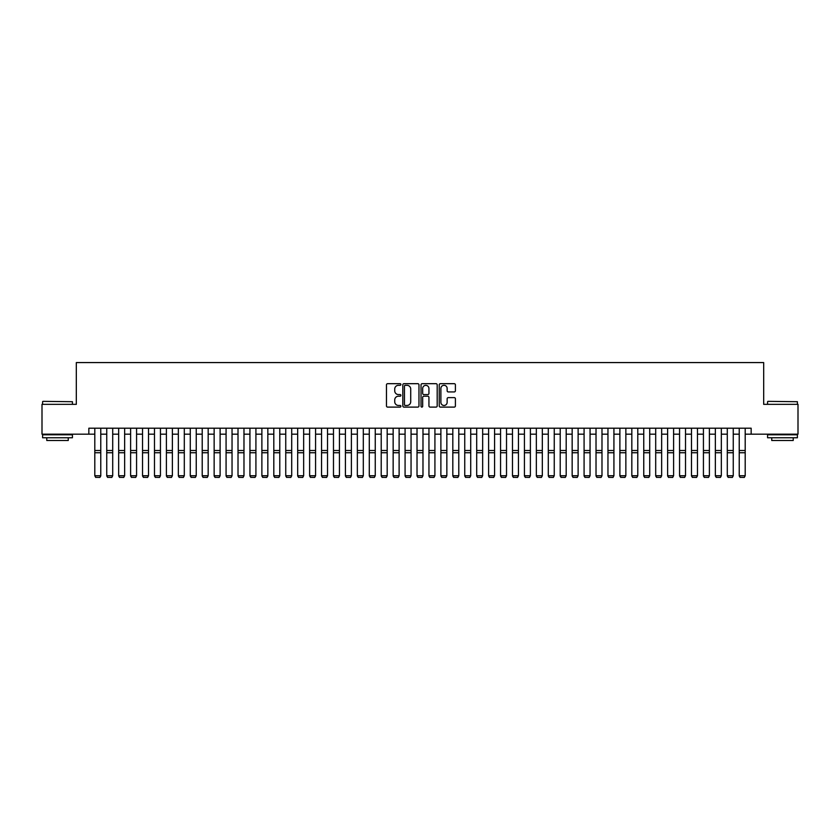 <?xml version="1.0" encoding="UTF-8"?>
<svg xmlns="http://www.w3.org/2000/svg" width="840" height="840" viewBox="0 0 840 840"><rect width="100%" height="100%" fill="white"/><g stroke="black" fill="none" stroke-linecap="round" stroke-linejoin="round"><path stroke-width="1.26" d="M400.911 384.5A0.819 0.819 0 0 0 400.082 383.681L387.639 383.681A1.176 1.176 0 0 0 386.474 384.846L386.474 405.93A1.176 1.176 0 0 0 387.639 407.106L400.082 407.106A0.819 0.819 0 0 0 400.911 406.287A0.819 0.819 0 0 0 400.082 405.468L398.475 405.468A3.748 3.748 0 0 1 394.727 401.719L394.727 399.956A3.748 3.748 0 0 1 398.475 396.207L400.082 396.207A0.819 0.819 0 0 0 400.911 395.388A0.819 0.819 0 0 0 400.082 394.569L398.475 394.569A3.748 3.748 0 0 1 394.727 390.82L394.727 389.067A3.748 3.748 0 0 1 398.475 385.319L400.082 385.319A0.819 0.819 0 0 0 400.911 384.5M454.23 391.933A1.176 1.176 0 0 0 455.406 390.757L455.406 384.846A1.176 1.176 0 0 0 454.23 383.681L440.412 383.681A1.176 1.176 0 0 0 439.236 384.846L439.236 405.93A1.176 1.176 0 0 0 440.412 407.106L454.23 407.106A1.176 1.176 0 0 0 455.406 405.93L455.406 398.79A1.176 1.176 0 0 0 454.23 397.614L448.319 397.614A1.176 1.176 0 0 0 447.143 398.79L447.143 402.329A3.129 3.129 0 0 1 444.014 405.468A3.129 3.129 0 0 1 440.885 402.329L440.885 388.447A3.129 3.129 0 0 1 444.014 385.319A3.129 3.129 0 0 1 447.143 388.447L447.143 390.757A1.176 1.176 0 0 0 448.319 391.933L454.23 391.933M88.841 434.175L42 434.175L42 404.344L76.314 404.344L76.314 362.576L763.686 362.576L763.686 404.344L798 404.344L798 434.175L751.159 434.175L751.159 428.211L88.841 428.211L88.841 434.175L94.805 434.175M418.971 384.846A1.176 1.176 0 0 0 417.806 383.681L403.977 383.681A1.176 1.176 0 0 0 402.812 384.846L402.812 405.93A1.176 1.176 0 0 0 403.977 407.106L417.806 407.106A1.176 1.176 0 0 0 418.971 405.93L418.971 384.846M422.195 383.681L436.023 383.681A1.176 1.176 0 0 1 437.189 384.846L437.189 405.93A1.176 1.176 0 0 1 436.023 407.106L430.101 407.106A1.176 1.176 0 0 1 428.935 405.93L428.935 397.383A1.176 1.176 0 0 0 427.76 396.207L423.832 396.207A1.176 1.176 0 0 0 422.667 397.383L422.667 406.287A0.819 0.819 0 0 1 421.848 407.106A0.819 0.819 0 0 1 421.029 406.287L421.029 384.846A1.176 1.176 0 0 1 422.195 383.681M100.769 434.175L106.743 434.175M112.707 434.175L118.671 434.175M124.645 434.175L130.609 434.175M136.573 434.175L142.537 434.175M148.512 434.175L154.476 434.175M160.44 434.175L166.404 434.175M172.379 434.175L178.343 434.175M184.306 434.175L190.281 434.175M196.245 434.175L202.209 434.175M208.173 434.175L214.148 434.175M220.112 434.175L226.076 434.175M232.04 434.175L238.014 434.175M243.978 434.175L249.942 434.175M255.917 434.175L261.88 434.175M267.845 434.175L273.808 434.175M279.783 434.175L285.747 434.175M291.711 434.175L297.675 434.175M303.649 434.175L309.614 434.175M315.578 434.175L321.552 434.175M327.516 434.175L333.48 434.175M339.444 434.175L345.419 434.175M351.382 434.175L357.346 434.175M363.31 434.175L369.285 434.175M375.249 434.175L381.213 434.175M387.188 434.175L393.151 434.175M399.116 434.175L405.08 434.175M411.054 434.175L417.018 434.175M422.982 434.175L428.946 434.175M434.921 434.175L440.885 434.175M446.849 434.175L452.812 434.175M458.787 434.175L464.751 434.175M470.715 434.175L476.69 434.175M482.654 434.175L488.618 434.175M494.582 434.175L500.556 434.175M506.52 434.175L512.484 434.175M518.448 434.175L524.423 434.175M530.387 434.175L536.351 434.175M542.325 434.175L548.289 434.175M554.253 434.175L560.217 434.175M566.192 434.175L572.155 434.175M578.12 434.175L584.083 434.175M590.058 434.175L596.022 434.175M601.986 434.175L607.961 434.175M613.925 434.175L619.889 434.175M625.852 434.175L631.827 434.175M637.791 434.175L643.755 434.175M649.719 434.175L655.694 434.175M661.658 434.175L667.622 434.175M673.596 434.175L679.56 434.175M685.524 434.175L691.488 434.175M697.462 434.175L703.427 434.175M709.391 434.175L715.355 434.175M721.329 434.175L727.293 434.175M733.257 434.175L739.231 434.175M745.196 434.175L751.159 434.175M405.269 385.319A0.819 0.819 0 0 0 404.45 386.137L404.45 404.639A0.819 0.819 0 0 0 405.269 405.468L406.969 405.468A3.748 3.748 0 0 0 410.718 401.719L410.718 389.067A3.748 3.748 0 0 0 406.969 385.319L405.269 385.319M428.935 388.51A3.129 3.129 0 0 0 425.796 385.371A3.129 3.129 0 0 0 422.667 388.51L422.667 393.393A1.176 1.176 0 0 0 423.832 394.569L427.76 394.569A1.176 1.176 0 0 0 428.935 393.393L428.935 388.51M100.769 428.211L100.769 475.944L99.876 477.425L95.697 477.341L99.876 477.425M95.697 477.425L94.805 475.734L100.769 475.734L99.876 477.341M94.805 428.211L94.805 475.734L95.697 477.341M42.956 401.352L72.429 401.709L42.956 401.352M57.519 437.756L42.599 437.756L42.599 434.774L72.429 434.774L72.429 437.756L57.519 437.756M68.25 437.756L68.25 440.496L46.777 440.496L46.777 437.756M767.928 401.352L797.401 401.709L767.928 401.352M782.481 437.756L767.571 437.756L767.571 434.774L797.401 434.774L797.401 437.756L782.481 437.756M793.223 437.756L793.223 440.496L771.75 440.496L771.75 437.756M106.743 475.944L107.636 477.425L106.743 475.734L112.707 475.734L111.814 477.425L107.636 477.341L111.814 477.425M118.671 475.944L119.574 477.425L118.671 475.734L124.645 475.734L123.742 477.425L119.574 477.341L123.742 477.425M130.609 475.944L131.502 477.425L130.609 475.734L136.573 475.734L135.681 477.425L131.502 477.341L135.681 477.425M142.537 475.944L143.441 477.425L142.537 475.734L148.512 475.734L147.609 477.425L143.441 477.341L147.609 477.425M112.707 428.211L112.707 475.734L111.814 477.341M106.743 428.211L106.743 475.734L107.636 477.341M124.645 428.211L124.645 475.734L123.742 477.341M118.671 428.211L118.671 475.734L119.574 477.341M136.573 428.211L136.573 475.734L135.681 477.341M130.609 428.211L130.609 475.734L131.502 477.341M148.512 428.211L148.512 475.734L147.609 477.341M142.537 428.211L142.537 475.734L143.441 477.341M154.476 475.944L155.369 477.425L154.476 475.734L160.44 475.734L159.547 477.425L155.369 477.341L159.547 477.425M160.44 428.211L160.44 475.734L159.547 477.341M154.476 428.211L154.476 475.734L155.369 477.341M166.404 475.944L167.307 477.425L166.404 475.734L172.379 475.734L171.476 477.425L167.307 477.341L171.476 477.425M172.379 428.211L172.379 475.734L171.476 477.341M166.404 428.211L166.404 475.734L167.307 477.341M178.343 475.944L179.235 477.425L178.343 475.734L184.306 475.734L183.414 477.425L179.235 477.341L183.414 477.425M184.306 428.211L184.306 475.734L183.414 477.341M178.343 428.211L178.343 475.734L179.235 477.341M190.281 475.944L191.173 477.425L190.281 475.734L196.245 475.734L195.353 477.425L191.173 477.341L195.353 477.425M196.245 428.211L196.245 475.734L195.353 477.341M190.281 428.211L190.281 475.734L191.173 477.341M202.209 475.944L203.102 477.425L202.209 475.734L208.173 475.734L207.281 477.425L203.102 477.341L207.281 477.425M208.173 428.211L208.173 475.734L207.281 477.341M202.209 428.211L202.209 475.734L203.102 477.341M214.148 475.944L215.04 477.425L214.148 475.734L220.112 475.734L219.219 477.425L215.04 477.341L219.219 477.425M220.112 428.211L220.112 475.734L219.219 477.341M214.148 428.211L214.148 475.734L215.04 477.341M226.076 475.944L226.968 477.425L226.076 475.734L232.04 475.734L231.147 477.425L226.968 477.341L231.147 477.425M232.04 428.211L232.04 475.734L231.147 477.341M226.076 428.211L226.076 475.734L226.968 477.341M238.014 475.944L238.907 477.425L238.014 475.734L243.978 475.734L243.085 477.425L238.907 477.341L243.085 477.425M243.978 428.211L243.978 475.734L243.085 477.341M238.014 428.211L238.014 475.734L238.907 477.341M255.917 428.211L255.917 475.944L255.014 477.425L250.845 477.341L255.014 477.425M249.942 475.944L250.845 477.425L249.942 475.734L255.917 475.734L255.014 477.341M249.942 428.211L249.942 475.734L250.845 477.341M267.845 428.211L267.845 475.944L266.952 477.425L262.773 477.341L266.952 477.425M261.88 475.944L262.773 477.425L261.88 475.734L267.845 475.734L266.952 477.341M261.88 428.211L261.88 475.734L262.773 477.341M273.808 475.944L274.712 477.425L273.808 475.734L279.783 475.734L278.88 477.425L274.712 477.341L278.88 477.425M279.783 428.211L279.783 475.734L278.88 477.341M273.808 428.211L273.808 475.734L274.712 477.341M285.747 475.944L286.639 477.425L285.747 475.734L291.711 475.734L290.819 477.425L286.639 477.341L290.819 477.425M291.711 428.211L291.711 475.734L290.819 477.341M285.747 428.211L285.747 475.734L286.639 477.341M297.675 475.944L298.578 477.425L297.675 475.734L303.649 475.734L302.746 477.425L298.578 477.341L302.746 477.425M303.649 428.211L303.649 475.734L302.746 477.341M297.675 428.211L297.675 475.734L298.578 477.341M309.614 475.944L310.506 477.425L309.614 475.734L315.578 475.734L314.685 477.425L310.506 477.341L314.685 477.425M315.578 428.211L315.578 475.734L314.685 477.341M309.614 428.211L309.614 475.734L310.506 477.341M321.552 475.944L322.445 477.425L321.552 475.734L327.516 475.734L326.623 477.425L322.445 477.341L326.623 477.425M327.516 428.211L327.516 475.734L326.623 477.341M321.552 428.211L321.552 475.734L322.445 477.341M333.48 475.944L334.373 477.425L333.48 475.734L339.444 475.734L338.552 477.425L334.373 477.341L338.552 477.425M339.444 428.211L339.444 475.734L338.552 477.341M333.48 428.211L333.48 475.734L334.373 477.341M345.419 475.944L346.311 477.425L345.419 475.734L351.382 475.734L350.49 477.425L346.311 477.341L350.49 477.425M351.382 428.211L351.382 475.734L350.49 477.341M345.419 428.211L345.419 475.734L346.311 477.341M357.346 475.944L358.239 477.425L357.346 475.734L363.31 475.734L362.418 477.425L358.239 477.341L362.418 477.425M363.31 428.211L363.31 475.734L362.418 477.341M357.346 428.211L357.346 475.734L358.239 477.341M369.285 475.944L370.178 477.425L369.285 475.734L375.249 475.734L374.356 477.425L370.178 477.341L374.356 477.425M381.213 475.944L382.106 477.425L381.213 475.734L387.188 475.734L386.284 477.425L382.106 477.341L386.284 477.425M393.151 475.944L394.044 477.425L393.151 475.734L399.116 475.734L398.223 477.425L394.044 477.341L398.223 477.425M375.249 428.211L375.249 475.734L374.356 477.341M369.285 428.211L369.285 475.734L370.178 477.341M387.188 428.211L387.188 475.734L386.284 477.341M381.213 428.211L381.213 475.734L382.106 477.341M399.116 428.211L399.116 475.734L398.223 477.341M393.151 428.211L393.151 475.734L394.044 477.341M405.08 475.944L405.983 477.425L405.08 475.734L411.054 475.734L410.151 477.425L405.983 477.341L410.151 477.425M411.054 428.211L411.054 475.734L410.151 477.341M405.08 428.211L405.08 475.734L405.983 477.341M417.018 475.944L417.911 477.425L417.018 475.734L422.982 475.734L422.09 477.425L417.911 477.341L422.09 477.425M422.982 428.211L422.982 475.734L422.09 477.341M417.018 428.211L417.018 475.734L417.911 477.341M428.946 475.944L429.849 477.425L428.946 475.734L434.921 475.734L434.018 477.425L429.849 477.341L434.018 477.425M434.921 428.211L434.921 475.734L434.018 477.341M428.946 428.211L428.946 475.734L429.849 477.341M440.885 475.944L441.777 477.425L440.885 475.734L446.849 475.734L445.956 477.425L441.777 477.341L445.956 477.425M446.849 428.211L446.849 475.734L445.956 477.341M440.885 428.211L440.885 475.734L441.777 477.341M452.812 475.944L453.716 477.425L452.812 475.734L458.787 475.734L457.894 477.425L453.716 477.341L457.894 477.425M464.751 475.944L465.644 477.425L464.751 475.734L470.715 475.734L469.822 477.425L465.644 477.341L469.822 477.425M476.69 475.944L477.582 477.425L476.69 475.734L482.654 475.734L481.761 477.425L477.582 477.341L481.761 477.425M458.787 428.211L458.787 475.734L457.894 477.341M452.812 428.211L452.812 475.734L453.716 477.341M470.715 428.211L470.715 475.734L469.822 477.341M464.751 428.211L464.751 475.734L465.644 477.341M482.654 428.211L482.654 475.734L481.761 477.341M476.69 428.211L476.69 475.734L477.582 477.341M488.618 475.944L489.51 477.425L488.618 475.734L494.582 475.734L493.689 477.425L489.51 477.341L493.689 477.425M494.582 428.211L494.582 475.734L493.689 477.341M488.618 428.211L488.618 475.734L489.51 477.341M500.556 475.944L501.449 477.425L500.556 475.734L506.52 475.734L505.628 477.425L501.449 477.341L505.628 477.425M506.52 428.211L506.52 475.734L505.628 477.341M500.556 428.211L500.556 475.734L501.449 477.341M512.484 475.944L513.377 477.425L512.484 475.734L518.448 475.734L517.556 477.425L513.377 477.341L517.556 477.425M518.448 428.211L518.448 475.734L517.556 477.341M512.484 428.211L512.484 475.734L513.377 477.341M524.423 475.944L525.315 477.425L524.423 475.734L530.387 475.734L529.494 477.425L525.315 477.341L529.494 477.425M530.387 428.211L530.387 475.734L529.494 477.341M524.423 428.211L524.423 475.734L525.315 477.341M536.351 475.944L537.254 477.425L536.351 475.734L542.325 475.734L541.422 477.425L537.254 477.341L541.422 477.425M542.325 428.211L542.325 475.734L541.422 477.341M536.351 428.211L536.351 475.734L537.254 477.341M548.289 475.944L549.182 477.425L548.289 475.734L554.253 475.734L553.361 477.425L549.182 477.341L553.361 477.425M554.253 428.211L554.253 475.734L553.361 477.341M548.289 428.211L548.289 475.734L549.182 477.341M560.217 475.944L561.12 477.425L560.217 475.734L566.192 475.734L565.288 477.425L561.12 477.341L565.288 477.425M566.192 428.211L566.192 475.734L565.288 477.341M560.217 428.211L560.217 475.734L561.12 477.341M572.155 475.944L573.048 477.425L572.155 475.734L578.12 475.734L577.227 477.425L573.048 477.341L577.227 477.425M578.12 428.211L578.12 475.734L577.227 477.341M572.155 428.211L572.155 475.734L573.048 477.341M584.083 475.944L584.986 477.425L584.083 475.734L590.058 475.734L589.155 477.425L584.986 477.341L589.155 477.425M590.058 428.211L590.058 475.734L589.155 477.341M584.083 428.211L584.083 475.734L584.986 477.341M596.022 475.944L596.915 477.425L596.022 475.734L601.986 475.734L601.094 477.425L596.915 477.341L601.094 477.425M601.986 428.211L601.986 475.734L601.094 477.341M596.022 428.211L596.022 475.734L596.915 477.341M607.961 475.944L608.853 477.425L607.961 475.734L613.925 475.734L613.032 477.425L608.853 477.341L613.032 477.425M613.925 428.211L613.925 475.734L613.032 477.341M607.961 428.211L607.961 475.734L608.853 477.341M619.889 475.944L620.781 477.425L619.889 475.734L625.852 475.734L624.96 477.425L620.781 477.341L624.96 477.425M625.852 428.211L625.852 475.734L624.96 477.341M619.889 428.211L619.889 475.734L620.781 477.341M631.827 475.944L632.72 477.425L631.827 475.734L637.791 475.734L636.899 477.425L632.72 477.341L636.899 477.425M637.791 428.211L637.791 475.734L636.899 477.341M631.827 428.211L631.827 475.734L632.72 477.341M643.755 475.944L644.648 477.425L643.755 475.734L649.719 475.734L648.827 477.425L644.648 477.341L648.827 477.425M649.719 428.211L649.719 475.734L648.827 477.341M643.755 428.211L643.755 475.734L644.648 477.341M655.694 475.944L656.586 477.425L655.694 475.734L661.658 475.734L660.765 477.425L656.586 477.341L660.765 477.425M661.658 428.211L661.658 475.734L660.765 477.341M655.694 428.211L655.694 475.734L656.586 477.341M667.622 475.944L668.525 477.425L667.622 475.734L673.596 475.734L672.693 477.425L668.525 477.341L672.693 477.425M673.596 428.211L673.596 475.734L672.693 477.341M667.622 428.211L667.622 475.734L668.525 477.341M679.56 475.944L680.452 477.425L679.56 475.734L685.524 475.734L684.631 477.425L680.452 477.341L684.631 477.425M685.524 428.211L685.524 475.734L684.631 477.341M679.56 428.211L679.56 475.734L680.452 477.341M691.488 475.944L692.391 477.425L691.488 475.734L697.462 475.734L696.56 477.425L692.391 477.341L696.56 477.425M697.462 428.211L697.462 475.734L696.56 477.341M691.488 428.211L691.488 475.734L692.391 477.341M703.427 475.944L704.319 477.425L703.427 475.734L709.391 475.734L708.498 477.425L704.319 477.341L708.498 477.425M709.391 428.211L709.391 475.734L708.498 477.341M703.427 428.211L703.427 475.734L704.319 477.341M715.355 475.944L716.258 477.425L715.355 475.734L721.329 475.734L720.426 477.425L716.258 477.341L720.426 477.425M721.329 428.211L721.329 475.734L720.426 477.341M715.355 428.211L715.355 475.734L716.258 477.341M727.293 475.944L728.186 477.425L727.293 475.734L733.257 475.734L732.365 477.425L728.186 477.341L732.365 477.425M733.257 428.211L733.257 475.734L732.365 477.341M727.293 428.211L727.293 475.734L728.186 477.341M739.231 475.944L740.124 477.425L739.231 475.734L745.196 475.734L744.303 477.425L740.124 477.341L744.303 477.425M745.196 428.211L745.196 475.734L744.303 477.341M739.231 428.211L739.231 475.734L740.124 477.341M100.769 450.481L94.805 450.481M100.769 452.739L94.805 452.739M112.707 450.481L106.743 450.481M112.707 452.739L106.743 452.739M124.645 450.481L118.671 450.481M124.645 452.739L118.671 452.739M136.573 450.481L130.609 450.481M136.573 452.739L130.609 452.739M148.512 450.481L142.537 450.481M148.512 452.739L142.537 452.739M160.44 450.481L154.476 450.481M160.44 452.739L154.476 452.739M172.379 450.481L166.404 450.481M172.379 452.739L166.404 452.739M184.306 450.481L178.343 450.481M184.306 452.739L178.343 452.739M196.245 450.481L190.281 450.481M196.245 452.739L190.281 452.739M208.173 450.481L202.209 450.481M208.173 452.739L202.209 452.739M220.112 450.481L214.148 450.481M220.112 452.739L214.148 452.739M232.04 450.481L226.076 450.481M232.04 452.739L226.076 452.739M243.978 450.481L238.014 450.481M243.978 452.739L238.014 452.739M255.917 450.481L249.942 450.481M255.917 452.739L249.942 452.739M267.845 450.481L261.88 450.481M267.845 452.739L261.88 452.739M279.783 450.481L273.808 450.481M279.783 452.739L273.808 452.739M291.711 450.481L285.747 450.481M291.711 452.739L285.747 452.739M303.649 450.481L297.675 450.481M303.649 452.739L297.675 452.739M315.578 450.481L309.614 450.481M315.578 452.739L309.614 452.739M327.516 450.481L321.552 450.481M327.516 452.739L321.552 452.739M339.444 450.481L333.48 450.481M339.444 452.739L333.48 452.739M351.382 450.481L345.419 450.481M351.382 452.739L345.419 452.739M363.31 450.481L357.346 450.481M363.31 452.739L357.346 452.739M375.249 450.481L369.285 450.481M375.249 452.739L369.285 452.739M387.188 450.481L381.213 450.481M387.188 452.739L381.213 452.739M399.116 450.481L393.151 450.481M399.116 452.739L393.151 452.739M411.054 450.481L405.08 450.481M411.054 452.739L405.08 452.739M422.982 450.481L417.018 450.481M422.982 452.739L417.018 452.739M434.921 450.481L428.946 450.481M434.921 452.739L428.946 452.739M446.849 450.481L440.885 450.481M446.849 452.739L440.885 452.739M458.787 450.481L452.812 450.481M458.787 452.739L452.812 452.739M470.715 450.481L464.751 450.481M470.715 452.739L464.751 452.739M482.654 450.481L476.69 450.481M482.654 452.739L476.69 452.739M494.582 450.481L488.618 450.481M494.582 452.739L488.618 452.739M506.52 450.481L500.556 450.481M506.52 452.739L500.556 452.739M518.448 450.481L512.484 450.481M518.448 452.739L512.484 452.739M530.387 450.481L524.423 450.481M530.387 452.739L524.423 452.739M542.325 450.481L536.351 450.481M542.325 452.739L536.351 452.739M554.253 450.481L548.289 450.481M554.253 452.739L548.289 452.739M566.192 450.481L560.217 450.481M566.192 452.739L560.217 452.739M578.12 450.481L572.155 450.481M578.12 452.739L572.155 452.739M590.058 450.481L584.083 450.481M590.058 452.739L584.083 452.739M601.986 450.481L596.022 450.481M601.986 452.739L596.022 452.739M613.925 450.481L607.961 450.481M613.925 452.739L607.961 452.739M625.852 450.481L619.889 450.481M625.852 452.739L619.889 452.739M637.791 450.481L631.827 450.481M637.791 452.739L631.827 452.739M649.719 450.481L643.755 450.481M649.719 452.739L643.755 452.739M661.658 450.481L655.694 450.481M661.658 452.739L655.694 452.739M673.596 450.481L667.622 450.481M673.596 452.739L667.622 452.739M685.524 450.481L679.56 450.481M685.524 452.739L679.56 452.739M697.462 450.481L691.488 450.481M697.462 452.739L691.488 452.739M709.391 450.481L703.427 450.481M709.391 452.739L703.427 452.739M721.329 450.481L715.355 450.481M721.329 452.739L715.355 452.739M733.257 450.481L727.293 450.481M733.257 452.739L727.293 452.739M745.196 450.481L739.231 450.481M745.196 452.739L739.231 452.739M42.599 404.344L42.599 401.709M49.402 434.774L49.402 434.175M65.625 434.774L65.625 434.175M72.429 404.344L72.429 401.709M767.571 404.344L767.571 401.709M774.375 434.774L774.375 434.175M790.598 434.774L790.598 434.175M797.401 404.344L797.401 401.709"/></g></svg>
